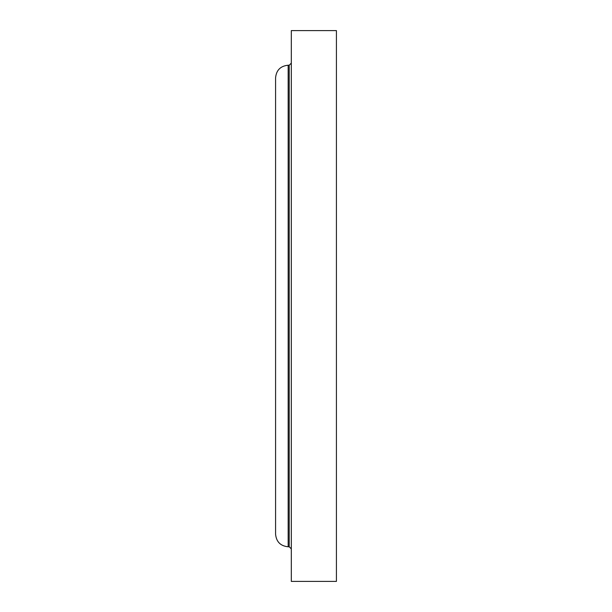 <?xml version="1.0" encoding="UTF-8"?>
<svg xmlns="http://www.w3.org/2000/svg" width="612" height="612" viewBox="0 0 612 612"><rect width="100%" height="100%" fill="white"/><g stroke="black" fill="none" stroke-linecap="round" stroke-linejoin="round"><path stroke-width="0.92" d="M336.424 306L336.424 30.6L291.312 30.6L291.312 581.4L336.424 581.4L336.424 306M291.312 548.88L289.216 546.776L289.216 65.224L288.168 65.224C280.518 65.966 276.326 70.166 275.576 77.808L275.576 534.192C276.326 541.834 280.518 546.034 288.168 546.776L288.168 65.224M289.216 546.776L288.168 546.776M289.216 65.224L291.312 63.12"/></g></svg>
